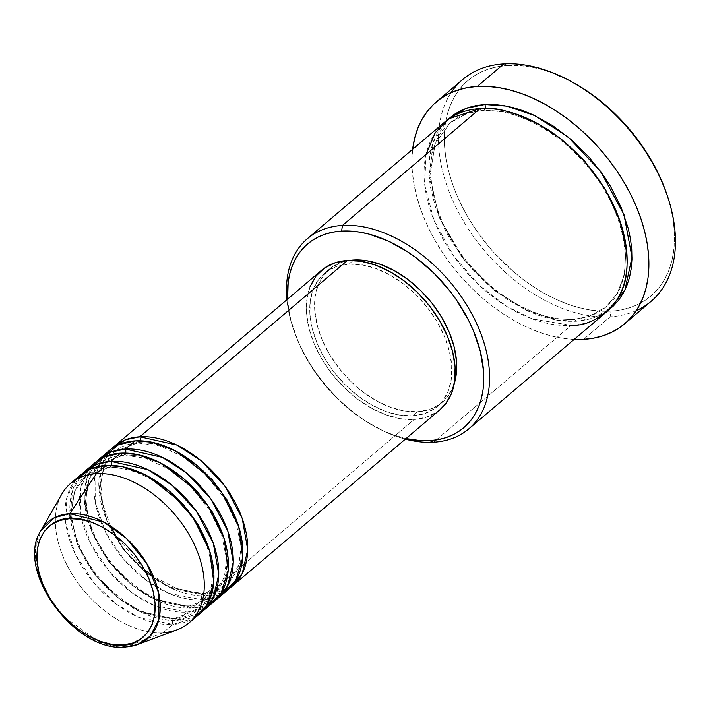 <?xml version="1.0" encoding="UTF-8"?>
<svg xmlns="http://www.w3.org/2000/svg" width="711" height="711" viewBox="0 0 711 711"><rect width="100%" height="100%" fill="white"/><g stroke="black" fill="none" stroke-linecap="round" stroke-linejoin="round"><path stroke-width="0.53" stroke-dasharray="3.56 2.67" d="M125.216 647.108A4.159 2.844 86.6 0 0 125.838 646.974L137.525 644.584M102.748 457.68L95.016 476.397L95.283 502.517L105.619 532.379L124.389 560.055L146.973 580.807L168.809 593.312L201.844 599.835A4.159 2.844 -93.4 0 1 202.742 594.174L168.436 586.717L145.755 572.488L123.181 549.292L106.339 519.697L99.789 490.048L103.655 466.585L114.329 451.752L138.956 442.429A4.159 2.844 86.6 0 0 140.005 440.793A4.159 2.844 -93.4 0 1 138.956 442.429L114.329 451.752L103.655 466.585L99.789 490.048L106.339 519.697L123.181 549.292L145.755 572.488L168.436 586.717L202.742 594.174A4.159 2.844 -93.4 0 1 204.057 593.632A4.159 2.844 -93.4 0 1 206.67 595.738L171.733 588.379L148.626 574.328L125.296 551.256L107.183 521.341L99.06 490.572L101.637 465.358L111.716 448.685A91.47 59.28 49.7 0 0 117.199 539.996A91.47 59.28 49.7 0 0 206.67 595.738L414.22 419.463A91.47 59.28 -130.3 0 0 440.02 409.696M138.956 442.429A4.159 2.844 -93.4 0 1 137.641 442.971A4.159 2.844 -93.4 0 1 135.019 440.864A4.159 2.844 86.6 0 0 137.641 442.971A4.159 2.844 86.6 0 0 138.956 442.429L155.38 443.797L176.852 451.645L155.38 443.797L138.956 442.429M88.262 469.98L80.539 488.697L80.805 514.817L91.141 544.67L109.903 572.346L132.495 593.107L154.331 605.612L187.366 612.135A4.159 2.844 -93.4 0 1 188.264 606.474L153.958 599.009L131.268 584.789L108.703 561.592L91.861 531.988L85.311 502.348L89.177 478.885L99.842 464.052L124.469 454.729A4.159 2.844 86.6 0 0 125.518 453.094A4.159 2.844 -93.4 0 1 124.469 454.729L99.842 464.052L89.177 478.885L85.311 502.348L91.861 531.988L108.703 561.592L131.268 584.789L153.958 599.009L188.264 606.474A4.159 2.844 -93.4 0 1 189.57 605.932A4.159 2.844 -93.4 0 1 192.192 608.038L157.255 600.679L134.148 586.628L110.818 563.556L92.706 533.641L84.582 502.873L87.16 477.65L97.238 460.977A91.47 59.28 49.7 0 0 102.722 552.296A91.47 59.28 49.7 0 0 192.192 608.038L201.844 599.835A91.47 59.28 -130.3 0 0 227.644 590.068M124.469 454.729A4.159 2.844 -93.4 0 1 123.163 455.262A4.159 2.844 -93.4 0 1 120.541 453.165A4.159 2.844 86.6 0 0 123.163 455.262A4.159 2.844 86.6 0 0 124.469 454.729L140.902 456.098L162.366 463.945L140.902 456.098L124.469 454.729M75.775 479.729L66.843 497.46L65.705 523.198L74.993 553.558L93.47 582.353L116.453 604.252L138.912 617.504L172.889 624.436A4.159 2.844 -93.4 0 1 173.777 618.766L139.472 611.309L116.791 597.089L94.216 573.893L77.383 544.288L70.833 514.64L74.699 491.185L85.364 476.352L109.992 467.029A4.159 2.844 86.6 0 0 111.04 465.385A4.159 2.844 -93.4 0 1 109.992 467.029L85.364 476.352L74.699 491.185L70.833 514.64L77.383 544.288L94.216 573.893L116.791 597.089L139.472 611.309L173.777 618.766A4.159 2.844 -93.4 0 1 175.093 618.232A4.159 2.844 -93.4 0 1 177.714 620.33L142.778 612.98L119.67 598.92L96.341 575.848L78.228 545.941L70.096 515.173L72.682 489.95L82.76 473.277A91.47 59.28 49.7 0 0 88.244 564.596A91.47 59.28 49.7 0 0 177.714 620.33L187.366 612.135A91.47 59.28 -130.3 0 0 213.167 602.368M109.992 467.029A4.159 2.844 -93.4 0 1 108.685 467.562A4.159 2.844 -93.4 0 1 106.063 465.465A4.159 2.844 86.6 0 0 108.685 467.562A4.159 2.844 86.6 0 0 109.992 467.029L126.425 468.398L147.888 476.246L126.425 468.398L109.992 467.029M636.283 310.627A145.524 94.314 49.7 0 1 610.136 316.804L611.025 311.142A141.365 91.621 -130.3 0 0 666.874 194.396M570.773 81.25A141.365 91.621 -130.3 0 0 507.752 65.456L503.823 63.892L507.752 65.456L518.088 65.456L528.815 66.638L539.836 68.985L551.052 72.486L570.666 81.196M426.022 154.491L424.716 184.967L434.083 220.57L453.547 255.871L479.418 285.484L506.925 306.521L532.361 318.972L571.164 325.389A4.159 2.844 -93.4 0 1 572.062 319.719L551.363 318.235L524.682 309.418L493.363 289.786L462.194 257.746L438.936 216.873L429.888 175.928L435.23 143.533L449.965 123.047L466.931 113.449L483.969 110.169A4.159 2.844 86.6 0 0 485.044 108.472A4.159 2.844 -93.4 0 1 483.969 110.169L466.931 113.449L449.965 123.047L435.23 143.533L429.888 175.928L438.936 216.873L462.194 257.746L493.363 289.786L524.682 309.418L551.363 318.235L572.062 319.719A4.159 2.844 -93.4 0 1 573.377 319.186A4.159 2.844 -93.4 0 1 575.99 321.283L554.989 319.826L527.989 311.089L496.242 291.626L464.31 259.728L439.771 218.535L429.133 176.461L433.177 142.28L447.335 119.955M483.969 110.169A4.159 2.844 -93.4 0 1 482.662 110.712A4.159 2.844 -93.4 0 1 480.041 108.605A4.159 2.844 86.6 0 0 482.662 110.712A4.159 2.844 86.6 0 0 483.969 110.169L506.81 112.098L536.698 123.101L506.81 112.098L483.969 110.169M109.218 450.632A91.47 59.28 -130.3 0 0 111.085 542.058A91.47 59.28 -130.3 0 0 201.844 599.835L192.192 608.038L215.495 600.217A91.47 59.28 49.7 0 1 192.192 608.038A4.159 2.844 86.6 0 0 189.57 605.932A4.159 2.844 86.6 0 0 188.264 606.474A4.159 2.844 86.6 0 0 187.366 612.135L177.714 620.33A4.159 2.844 86.6 0 0 175.093 618.232A4.159 2.844 86.6 0 0 173.777 618.766A4.159 2.844 86.6 0 0 172.889 624.436A91.47 59.28 -130.3 0 0 198.689 614.668M439.842 409.847L437.149 411.909L426.564 417.17L414.22 419.463L206.67 595.738L229.973 587.917A91.47 59.28 49.7 0 1 206.67 595.738A4.159 2.844 86.6 0 0 204.057 593.632A4.159 2.844 86.6 0 0 202.742 594.174A4.159 2.844 86.6 0 0 201.844 599.835L222.481 593.765M353.216 260.448L348.914 264.11A87.311 56.587 49.7 0 1 435.55 319.257A87.311 56.587 49.7 0 1 437.327 406.523A87.311 56.587 49.7 0 1 412.7 415.846L417.526 411.749A87.311 56.587 -130.3 0 0 442.153 402.426A87.311 56.587 -130.3 0 0 454.302 383.531L453.12 386.873L447.45 396.88L439.416 404.541L429.311 409.563L417.526 411.749L404.515 411.029L390.783 407.412L376.848 401.048L363.25 392.179L350.514 381.149L339.129 368.378L329.531 354.362L322.083 339.627L317.088 324.758L314.715 310.307L315.08 296.843L318.146 284.88L323.807 274.881L331.85 267.22L341.955 262.199L349.714 260.404A87.311 56.587 -130.3 0 0 329.113 269.327A87.311 56.587 -130.3 0 0 330.891 356.602A87.311 56.587 -130.3 0 0 417.526 411.749L412.7 415.846A87.311 56.587 49.7 0 1 326.065 360.699A87.311 56.587 49.7 0 1 324.287 273.433A87.311 56.587 49.7 0 1 348.914 264.11L353.216 260.448M444.855 121.928A124.736 80.841 -130.3 0 0 447.406 246.601A124.736 80.841 -130.3 0 0 571.164 325.389L433.603 442.215L571.164 325.389A124.736 80.841 -130.3 0 0 606.35 312.067M462.772 79.436A145.524 94.314 -130.3 0 0 465.741 224.889A145.524 94.314 -130.3 0 0 610.136 316.804L583.589 339.351L610.136 316.804A145.524 94.314 -130.3 0 0 651.178 301.268M61.866 494.021A91.47 59.28 -130.3 0 0 78.308 583.5A91.47 59.28 -130.3 0 0 163.237 632.63L172.889 624.436L163.237 632.63L125.838 646.974L163.237 632.63A91.47 59.28 -130.3 0 0 177.172 629.777M201.017 612.518A91.47 59.28 49.7 0 1 177.714 620.33L201.017 612.518M94.741 462.932A91.47 59.28 -130.3 0 0 96.607 554.358A91.47 59.28 -130.3 0 0 187.366 612.135L208.003 606.065M80.263 475.232A91.47 59.28 -130.3 0 0 82.129 566.658A91.47 59.28 -130.3 0 0 172.889 624.436L193.525 618.366M163.237 632.63A91.47 59.28 49.7 0 1 72.478 574.852A91.47 59.28 49.7 0 1 70.611 483.427M125.838 646.974A76.699 49.708 49.7 0 1 54.631 605.772A76.699 49.708 49.7 0 1 40.838 530.744L35.683 547.381L37.363 569.538L47.033 593.925L62.959 615.93L99.105 641.909L125.838 646.974M666.838 194.299L670.366 206.306L672.828 218.144L674.197 229.697L674.463 240.851L673.619 251.498L671.673 261.532L668.651 270.864L664.572 279.405L659.479 287.066L653.427 293.776L646.468 299.464L638.665 304.086L630.106 307.596L620.863 309.952L611.025 311.142L600.697 311.142L589.961 309.969L578.941 307.614L567.725 304.112L556.429 299.5L545.168 293.812L534.041 287.111L523.154 279.459L512.622 270.927L492.999 251.57L475.926 229.777L468.558 218.224L462.061 206.386L456.506 194.379L451.938 182.309L448.41 170.293L445.948 158.455L444.579 146.901L444.313 135.748L445.157 125.109L447.103 115.066L450.125 105.735L454.205 97.194L459.297 89.542L465.35 82.832L472.308 77.135L480.112 72.513L488.67 69.003L497.913 66.647L507.752 65.456A141.365 91.621 -130.3 0 0 456.506 194.379A141.365 91.621 -130.3 0 0 611.025 311.142L610.136 316.804A145.524 94.314 49.7 0 1 473.144 236.034A145.524 94.314 49.7 0 1 451.121 92.617M574.15 339.414A145.524 94.314 49.7 0 1 412.656 149.274L411.971 158.802L412.247 170.285L413.651 182.176L416.184 194.361L419.819 206.723L424.52 219.148L430.244 231.519L436.927 243.704L444.517 255.587L452.925 267.069L462.088 278.019L471.9 288.355L482.289 297.953L493.132 306.734L504.33 314.618L515.786 321.514L527.384 327.371L539.009 332.117L550.554 335.725L561.903 338.143L574.15 339.414M571.164 325.389A4.159 2.844 86.6 0 1 572.062 319.719L589.099 316.439L606.074 306.85L617.112 293.723L624.436 274.677L625.92 249.952L620.054 221.254L625.92 249.952L624.436 274.677L617.112 293.723L606.074 306.85L589.099 316.439L572.062 319.719A4.159 2.844 86.6 0 1 573.377 319.186A4.159 2.844 86.6 0 1 575.99 321.283L592.299 318.332L608.696 309.943L600.377 315.062L592.823 318.155L584.673 320.243L575.99 321.283L566.871 321.292L557.406 320.252L547.683 318.173L537.783 315.089L527.82 311.018L508.063 300.086L489.159 285.804L471.846 268.722L463.999 259.328L450.285 239.305L444.553 228.853L435.621 207.612L430.333 186.566L429.124 176.372L428.893 166.534L429.64 157.14L431.355 148.279L434.021 140.049L437.62 132.513L442.109 125.749L447.459 119.83M405.368 439.122A124.736 80.841 49.7 0 1 286.942 299.687A124.736 80.841 -130.3 0 0 293.208 328.446A124.736 80.841 -130.3 0 0 378.003 428.289A124.736 80.841 -130.3 0 0 405.368 439.122M287.608 299.118L288.87 310.423L290.977 320.519L297.882 341.058L308.156 361.401L314.44 371.249L329.006 389.841L345.742 406.354L364.005 420.157L383.105 430.724L392.739 434.661L406.034 438.554A120.577 78.148 49.7 0 1 375.923 427.187A120.577 78.148 49.7 0 1 293.954 330.677A120.577 78.148 49.7 0 1 287.608 299.118M321.594 270.26A91.47 59.28 -130.3 0 0 323.461 361.686A91.47 59.28 -130.3 0 0 414.22 419.463L400.586 418.699L386.197 414.913L371.604 408.247L357.357 398.96L344.017 387.406L332.09 374.03L322.03 359.339L314.235 343.911L308.992 328.331L306.512 313.195L306.894 299.091L310.103 286.551M412.7 415.846L424.485 413.66L434.59 408.638L442.624 400.977L448.286 390.979L451.361 379.007L451.716 365.543L449.352 351.101L444.348 336.223L436.91 321.496L427.302 307.472L415.917 294.71L403.181 283.671L389.592 274.81L375.657 268.447L361.917 264.83L348.914 264.11L337.13 266.296L327.024 271.318L318.981 278.979L313.32 288.977L310.254 300.949L309.889 314.413L312.262 328.855L317.257 343.733L324.705 358.46L334.303 372.484L345.688 385.246L358.424 396.285L372.022 405.146L385.957 411.509L399.689 415.126L412.7 415.846M208.634 547.763L212.802 568.453L211.682 586.264L198.413 609.443L173.777 618.766L198.413 609.443L211.682 586.264L212.802 568.453L208.634 547.763M223.112 535.463L227.28 556.153L226.16 573.964L212.891 597.151L188.264 606.474L212.891 597.151L226.16 573.964L227.28 556.153L223.112 535.463M237.598 523.172L241.758 543.862L240.638 561.672L227.369 584.851L202.742 594.174L227.369 584.851L240.638 561.672L241.758 543.862L237.598 523.172M212.1 592.459L204.013 593.632L179.412 589.943L153.434 576.541M144.591 569.724L115.857 535.881M110.561 526.06L102.562 503.521L100.633 482.396L104.757 464.656L114.329 451.752C120.506 446.508 128.291 443.575 137.676 442.962L159.771 445.859L183.269 456.755L205.426 474.539L223.681 497.229L236.016 522.301L241.082 546.866L238.469 568.045L228.826 583.544M212.891 597.151C206.705 602.395 198.92 605.319 189.535 605.932C162.961 606.261 137.499 592.556 113.138 564.827C82.752 529.34 77.668 480.849 99.842 464.052C106.028 458.808 113.813 455.875 123.199 455.262L145.284 458.16L168.791 469.056L190.939 486.831L209.203 509.529L221.539 534.592L226.605 559.157L223.992 580.345L214.34 595.845M175.057 618.232C148.483 618.561 123.012 604.857 98.651 577.128C68.274 541.64 63.181 493.15 85.364 476.352C91.55 471.1 99.336 468.176 108.721 467.562C135.294 467.234 160.757 480.938 185.118 508.667C215.504 544.155 220.588 592.645 198.413 609.443C192.228 614.695 184.442 617.619 175.057 618.232M573.333 319.186C540.644 321.665 497.185 298.673 467.891 262.59C426.156 213.789 418.832 146.893 449.965 123.047C458.684 115.662 469.598 111.556 482.698 110.712C515.395 108.232 558.855 131.215 588.139 167.307C629.875 216.108 637.198 283.005 606.074 306.85C597.347 314.226 586.433 318.341 573.333 319.186M442.153 402.426L437.327 406.523M329.113 269.327L324.287 273.433M293.208 328.446L293.954 330.677M378.003 428.289L375.923 427.187M216.073 591.276L227.369 584.851"/><path stroke-width="1.07" d="M69.482 518.683C83.889 515.226 128.558 532.015 148.928 578.718C167.858 625.511 139.125 646.628 122.585 645.001A4.159 2.844 86.6 0 0 125.216 647.108A4.159 2.844 -93.4 0 1 122.585 645.001L111.751 644.397L100.322 641.393L88.724 636.096L77.401 628.711L66.798 619.53L57.324 608.9L49.335 597.231L43.14 584.966L38.972 572.586L37.008 560.561L37.301 549.345L39.86 539.391L44.571 531.064L51.263 524.682L59.671 520.505L69.482 518.683L80.316 519.288L91.746 522.292L103.344 527.589L114.667 534.974L125.269 544.155L134.743 554.784L142.733 566.454L148.928 578.718L153.096 591.099L155.069 603.124L154.767 614.331L152.216 624.294L147.497 632.621L140.805 639.002L132.397 643.179L122.585 645.001C108.179 648.45 63.51 631.67 43.14 584.966C24.21 538.174 52.943 517.057 69.482 518.683A4.159 2.844 -93.4 0 1 69.802 513.671A4.159 2.844 86.6 0 0 69.482 518.683M137.525 644.584L150.208 636.176L158.962 619.165L158.793 593.374L146.91 563.77L126.434 538.405L104.01 522.247L69.802 513.671A76.699 49.708 49.7 0 1 150.163 569.609A76.699 49.708 49.7 0 1 137.525 644.584A76.699 49.708 49.7 0 1 125.838 646.974A4.159 2.844 -93.4 0 1 125.216 647.108L137.525 644.584L177.172 629.777A91.47 59.28 -130.3 0 0 192.246 540.369A91.47 59.28 -130.3 0 0 96.412 473.659L69.802 513.671L96.412 473.659A91.47 59.28 49.7 0 1 187.171 531.437A91.47 59.28 49.7 0 1 189.037 622.863A91.47 59.28 49.7 0 1 163.237 632.63M111.716 448.685L125.643 439.718L139.845 436.767A4.159 2.844 -93.4 0 1 140.005 440.793A4.159 2.844 86.6 0 0 139.845 436.767A91.47 59.28 49.7 0 1 230.604 494.545A91.47 59.28 49.7 0 1 232.47 585.971A91.47 59.28 49.7 0 1 229.973 587.917L242.193 573.581L247.73 549.781L242.238 518.55L225.191 486.466L201.266 460.87L176.835 445.077L139.845 436.767L347.395 260.493L139.845 436.767A91.47 59.28 49.7 0 0 114.044 446.535A91.47 59.28 49.7 0 0 111.716 448.685M222.481 593.765L235.67 580.691L242.709 557.806L238.709 526.54L222.365 493.416L198.218 466.469L173.102 449.708L151.585 442.162L135.019 440.864L125.367 449.068L135.019 440.864A91.47 59.28 -130.3 0 0 109.218 450.632L99.567 458.835A91.47 59.28 49.7 0 0 97.238 460.977L111.156 452.018L125.367 449.068A91.47 59.28 49.7 0 1 216.126 506.836A91.47 59.28 49.7 0 1 217.993 598.271L227.644 590.068A91.47 59.28 -130.3 0 0 225.778 498.642A91.47 59.28 -130.3 0 0 135.019 440.864L118.355 444.846L102.748 457.68M99.567 458.835A91.47 59.28 49.7 0 1 125.367 449.068A4.159 2.844 -93.4 0 1 125.518 453.094A4.159 2.844 86.6 0 0 125.367 449.068L162.348 457.369L186.789 473.171L210.705 498.767L227.76 530.85L233.252 562.081L227.716 585.873L215.495 600.217A91.47 59.28 49.7 0 0 217.993 598.271M208.003 606.065L221.192 592.983L228.231 570.106L224.223 538.831L207.888 505.708L183.74 478.77L158.615 461.999L137.099 454.462L120.541 453.165L110.889 461.359L120.541 453.165A91.47 59.28 -130.3 0 0 94.741 462.932L85.089 471.126A91.47 59.28 49.7 0 0 82.76 473.277L96.678 464.319L110.889 461.359A91.47 59.28 49.7 0 1 201.648 519.137A91.47 59.28 49.7 0 1 203.515 610.562L213.167 602.368A91.47 59.28 -130.3 0 0 211.3 510.942A91.47 59.28 -130.3 0 0 120.541 453.165L103.868 457.146L88.262 469.98M85.089 471.126A91.47 59.28 49.7 0 1 110.889 461.359A4.159 2.844 -93.4 0 1 111.04 465.385A4.159 2.844 86.6 0 0 110.889 461.359L147.87 469.669L172.302 485.471L196.227 511.058L213.282 543.142L218.775 574.372L213.238 598.173L201.017 612.518A91.47 59.28 49.7 0 0 203.515 610.562M189.037 622.863L198.689 614.668A91.47 59.28 -130.3 0 0 196.823 523.234A91.47 59.28 -130.3 0 0 106.063 465.465L90.608 468.913L75.775 479.729M468.789 428.902L606.35 312.067A124.736 80.841 -130.3 0 0 603.808 187.393A124.736 80.841 -130.3 0 0 480.041 108.605L342.48 225.44L341.591 231.102A120.577 78.148 49.7 0 1 473.384 330.695A120.577 78.148 49.7 0 1 429.675 440.651L433.603 442.215A124.736 80.841 -130.3 0 0 478.823 328.464A124.736 80.841 -130.3 0 0 342.48 225.44A124.736 80.841 49.7 0 1 466.247 304.219A124.736 80.841 49.7 0 1 468.789 428.902A124.736 80.841 49.7 0 1 433.603 442.215A124.736 80.841 49.7 0 1 405.368 439.122A124.736 80.841 -130.3 0 0 433.603 442.215L429.675 440.651L438.065 439.638L445.948 437.629L453.254 434.643L459.901 430.697L465.838 425.845L471.002 420.121L475.348 413.589L478.823 406.301L481.409 398.347L483.062 389.779L483.782 380.696L483.56 371.186L480.289 351.234L473.384 330.695L468.647 320.448L456.817 300.504L449.85 290.995L434.128 273.362L416.539 258.129L407.252 251.596L388.153 241.029L368.956 234.106L359.553 232.106L350.399 231.102L341.591 231.102L333.201 232.115L325.318 234.123L318.013 237.119L311.356 241.065L305.419 245.917L300.255 251.641L295.918 258.173L292.434 265.452L289.857 273.415L288.195 281.974L287.608 299.118A120.577 78.148 49.7 0 1 341.591 231.102L342.48 225.44L480.041 108.605L449.139 118.657L435.292 132.601L426.022 154.491M624.631 323.816A145.524 94.314 49.7 0 1 583.589 339.351L593.712 338.125L603.23 335.699L612.038 332.09L620.072 327.336L627.235 321.47L633.465 314.564L638.709 306.681L642.904 297.891L646.015 288.284L648.023 277.948L648.885 266.989L648.619 255.507L647.206 243.624L644.673 231.43L641.038 219.068L636.336 206.643L630.613 194.281L623.929 182.096L616.348 170.205L607.932 158.731L598.769 147.772L588.957 137.445L578.576 127.838L567.733 119.057L556.526 111.183L545.07 104.277L533.472 98.429L521.847 93.674L510.302 90.075L498.953 87.649L487.906 86.44L477.277 86.44L467.145 87.666L457.635 90.093L448.819 93.701L440.793 98.465L433.63 104.321L427.391 111.227L422.156 119.11L417.952 127.9L414.842 137.507L412.656 149.274A145.524 94.314 49.7 0 1 436.225 101.984A145.524 94.314 49.7 0 1 477.277 86.44L503.823 63.892L477.277 86.44A145.524 94.314 49.7 0 1 621.663 178.354A145.524 94.314 49.7 0 1 624.631 323.816L651.178 301.268A145.524 94.314 -130.3 0 0 648.21 155.807A145.524 94.314 -130.3 0 0 503.823 63.892A145.524 94.314 49.7 0 1 568.693 80.156A145.524 94.314 49.7 0 1 667.62 196.627A145.524 94.314 49.7 0 1 636.283 310.627M570.666 81.196L584.735 89.488L595.622 97.14L606.154 105.672L616.241 115.004L625.778 125.038L634.674 135.677L650.218 158.375L656.715 170.213L662.27 182.229L666.874 194.405A141.365 91.621 -130.3 0 0 570.773 81.25L568.693 80.156M447.335 119.955L465.954 108.365L484.866 104.508A4.159 2.844 -93.4 0 1 485.044 108.472A4.159 2.844 86.6 0 0 484.866 104.508L493.985 104.508L503.45 105.548L513.182 107.619L523.074 110.712L533.037 114.782L552.794 125.714L571.697 139.996L589.01 157.078L604.074 176.301L610.571 186.495L621.21 207.541L628.355 228.782L630.524 239.234L631.732 249.428L631.963 259.266L631.217 268.66L629.502 277.512L626.835 285.751L623.236 293.279L618.748 300.042L613.406 305.961L608.696 309.943L624.987 289.946L631.999 257.186L623.991 214.642L600.511 171.28L567.982 136.859L534.912 115.653L506.694 106.126L484.866 104.508L476.192 105.557L468.034 107.637L460.479 110.729L453.6 114.809L447.335 119.955M232.47 585.971L440.02 409.696A91.47 59.28 -130.3 0 0 438.154 318.27A91.47 59.28 -130.3 0 0 347.395 260.493L361.019 261.257L375.408 265.043L390.01 271.709L404.248 280.996L417.588 292.55L429.524 305.926L439.576 320.617L447.37 336.045L452.614 351.625L455.093 366.76L454.72 380.865L451.503 393.405L445.566 403.884L439.842 409.847M353.74 260.004L353.216 260.448L353.74 260.004L366.743 260.733L380.483 264.35L394.418 270.704L408.007 279.574L420.743 290.603L432.137 303.375L441.735 317.399L449.174 332.126L454.178 347.004L456.542 361.446L456.186 374.91L454.293 383.531A87.311 56.587 -130.3 0 0 430.555 301.402A87.311 56.587 -130.3 0 0 353.74 260.004A87.311 56.587 -130.3 0 0 349.723 260.404L353.74 260.004M193.525 618.366L206.714 605.283L213.753 582.398L209.745 551.132L193.41 518.008L169.254 491.07L144.137 474.299L122.621 466.763L106.063 465.465L96.412 473.659L106.063 465.465A91.47 59.28 -130.3 0 0 80.263 475.232L70.611 483.427A91.47 59.28 49.7 0 1 96.412 473.659A91.47 59.28 -130.3 0 0 61.866 494.021L40.838 530.744A76.699 49.708 49.7 0 1 69.802 513.671L54.569 517.617L40.838 530.744C14.629 570.311 75.455 653 125.243 647.099M451.121 92.617A145.524 94.314 49.7 0 1 503.823 63.892A145.524 94.314 -130.3 0 0 462.772 79.436L436.225 101.984M583.589 339.351A145.524 94.314 49.7 0 1 574.15 339.414L583.589 339.351M571.164 325.389C587.553 325.905 602.67 317.604 616.517 300.495C630.639 280.365 630.595 250.752 616.384 211.638C601.275 174.817 570.106 142.547 543.622 127.065C516.399 112.382 495.212 106.232 480.041 108.605A124.736 80.841 -130.3 0 0 444.855 121.928L307.303 238.763A124.736 80.841 49.7 0 1 342.48 225.44A124.736 80.841 -130.3 0 0 286.942 299.687A124.736 80.841 49.7 0 1 307.303 238.763M406.034 438.554L420.859 440.66L429.675 440.651A120.577 78.148 49.7 0 1 406.034 438.554M310.103 286.551L316.04 276.072L324.456 268.047L335.05 262.786L347.395 260.493A91.47 59.28 -130.3 0 0 321.594 270.26L114.044 446.535M536.698 123.101L560.481 138.387L584.522 160.846L605.514 189.473L620.054 221.254L605.514 189.473L584.522 160.846L560.481 138.387L536.698 123.101M147.888 476.246L182.771 503.681L198.085 524.576L208.634 547.763L198.085 524.576L182.771 503.681L147.888 476.246M162.366 463.945L197.249 491.381L212.562 512.275L223.112 535.463L212.562 512.275L197.249 491.381L162.366 463.945M176.852 451.645L211.727 479.09L227.04 499.975L237.598 523.172L227.04 499.975L211.727 479.09L176.852 451.645M153.434 576.541L144.591 569.724M115.857 535.881L110.561 526.06M667.62 196.627L666.874 194.396M214.34 595.845L212.891 597.151M228.826 583.544L227.369 584.851M212.1 592.459L216.073 591.276"/></g></svg>
